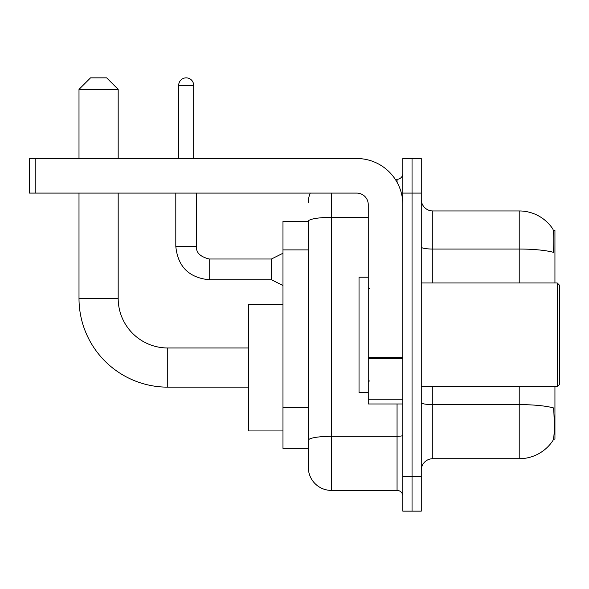 <?xml version="1.0" encoding="UTF-8"?>
<svg xmlns="http://www.w3.org/2000/svg" width="589" height="589" viewBox="0 0 589 589"><rect width="100%" height="100%" fill="white"/><g stroke="black" fill="none" stroke-linecap="round" stroke-linejoin="round"><path stroke-width="0.88" d="M554.941 282.978L554.941 230.542L553.307 230.542M553.446 439.122L554.941 439.122L554.941 386.693M308.327 221.324L282.978 221.324L282.978 448.347L308.327 448.347L308.327 467.357L308.327 221.324M421.26 470.243A11.522 11.522 0 0 1 432.79 458.713L519.218 458.713A40.332 40.332 0 0 0 552.938 440.513L552.71 440.852L552.938 440.513C554.323 437.266 554.639 427.967 553.888 412.617L553.594 407.956A40.332 7.002 180 0 0 519.218 404.614L519.218 386.693M412.042 476.575L412.042 511.149L421.26 511.149L421.26 476.575L412.042 476.575L412.042 511.149L402.824 511.149L402.824 476.575L412.042 476.575L412.042 193.089L412.042 476.575M402.824 476.575L402.824 158.515L412.042 158.515L412.042 193.089L412.042 158.515L421.26 158.515L421.26 476.575M519.218 282.978L519.218 249.044A40.332 7.002 180 0 1 553.505 252.357C554.058 239.082 553.837 231.308 552.85 229.025L552.85 229.025A40.332 40.332 0 0 0 519.218 210.95A40.332 40.332 0 0 1 552.71 228.812A40.332 40.332 0 0 0 519.218 210.95L432.79 210.95A11.522 11.522 0 0 1 421.26 199.428A11.522 11.522 0 0 0 432.79 210.95L432.79 282.978M331.379 193.089L331.379 490.409L397.06 490.409L397.06 403.98M395.226 179.262L397.06 179.262A5.765 5.765 0 0 0 402.824 173.497M308.327 454.686L308.327 444.312M402.824 496.166A5.765 5.765 0 0 0 397.06 490.409M308.327 202.307A23.045 23.045 0 0 1 310.256 193.089M331.379 490.409A23.045 23.045 0 0 1 308.327 467.357M248.403 387.15L167.74 387.15A88.733 88.733 0 0 1 79 298.417L79 193.089M167.74 387.15L167.74 347.974A49.55 49.55 0 0 1 118.183 298.417L118.183 193.089M90.529 77.851L106.661 77.851L118.183 89.373L79 89.373L90.529 77.851M118.183 158.515L118.183 89.373M79 158.515L79 89.373M282.978 304.182L248.403 304.182L248.403 430.942L282.978 430.942M402.824 403.98L368.25 403.98L368.25 357.376L402.824 357.376M402.824 204.611A46.097 46.097 0 0 0 356.728 158.515L35.215 158.515L35.215 193.089L356.728 193.089A11.522 11.522 0 0 1 368.25 204.611L368.25 357.376M35.215 193.089L29.45 193.089L29.45 158.515L35.215 158.515M557.246 282.978L559.55 285.282L559.55 384.389L557.246 386.693L557.246 282.978L421.26 282.978M368.25 277.213L359.032 277.213L359.032 392.451L368.25 392.451M178.688 158.515L178.688 85.339A7.488 7.488 0 0 1 186.176 77.851A7.488 7.488 0 0 1 193.663 85.339L193.663 158.515M282.978 285.51L271.455 279.753L271.455 259.005L282.978 253.248M175.802 193.089L175.802 246.327L196.549 246.327L196.549 193.089M308.327 249.891L282.978 249.891M308.327 407.772L282.978 407.772M519.218 458.713L519.218 404.614L432.79 404.614L432.79 458.713M552.85 229.025A40.332 40.332 0 0 0 519.218 210.95L519.218 249.044L432.79 249.044A11.522 2.003 0 0 1 421.26 247.041M421.26 193.089L402.824 193.089M432.79 386.693L432.79 404.614A11.522 2.003 0 0 1 421.26 402.611M402.824 435.308A5.765 1.001 0 0 1 397.06 436.309L331.379 436.309A23.045 4.005 180 0 0 308.327 440.307M308.327 221.354A23.045 4.005 180 0 1 331.379 217.356L368.25 217.356M397.06 182.295L397.06 179.262M79 298.417L118.183 298.417M402.824 358.377L368.25 358.377M368.25 399.217L402.824 399.217M271.455 279.753L209.22 279.753C188.951 277.743 177.804 266.603 175.802 246.327C177.804 266.603 188.951 277.743 209.22 279.753C188.951 277.743 177.804 266.603 175.802 246.327C177.804 266.603 188.951 277.743 209.22 279.753C188.951 277.743 177.804 266.603 175.802 246.327C177.804 266.603 188.951 277.743 209.22 279.753C188.951 277.743 177.804 266.603 175.802 246.327C177.804 266.603 188.951 277.743 209.22 279.753C188.951 277.743 177.804 266.603 175.802 246.327C177.804 266.603 188.951 277.743 209.22 279.753C188.951 277.743 177.804 266.603 175.802 246.327C177.804 266.603 188.951 277.743 209.22 279.753C188.951 277.743 177.804 266.603 175.802 246.327C177.804 266.603 188.951 277.743 209.22 279.753C188.951 277.743 177.804 266.603 175.802 246.327C177.804 266.603 188.951 277.743 209.22 279.753L209.22 259.027C200.076 256.701 195.85 252.475 196.549 246.327C195.85 252.475 200.076 256.701 209.22 259.005C200.076 256.701 195.85 252.475 196.549 246.327C195.85 252.475 200.076 256.701 209.22 259.005C200.076 256.701 195.85 252.475 196.549 246.327C195.85 252.475 200.076 256.701 209.22 259.005C200.076 256.701 195.85 252.475 196.549 246.327C195.85 252.475 200.076 256.701 209.22 259.005C200.076 256.701 195.85 252.475 196.549 246.327C195.85 252.475 200.076 256.701 209.22 259.005C200.076 256.701 195.85 252.475 196.549 246.327C195.85 252.475 200.076 256.701 209.22 259.005C200.076 256.701 195.85 252.475 196.549 246.327C195.85 252.475 200.076 256.701 209.22 259.005C200.076 256.701 195.85 252.475 196.549 246.327C195.85 252.475 200.076 256.701 209.22 259.005L271.455 259.005M178.688 85.339L193.663 85.339M248.403 347.974L167.74 347.974M421.26 386.693L557.246 386.693M369.406 288.735L368.25 287.587M369.406 380.928L368.25 382.084M175.802 246.327C177.804 266.603 188.951 277.743 209.22 279.753M196.549 246.327C195.85 252.475 200.076 256.701 209.22 259.005"/></g></svg>
